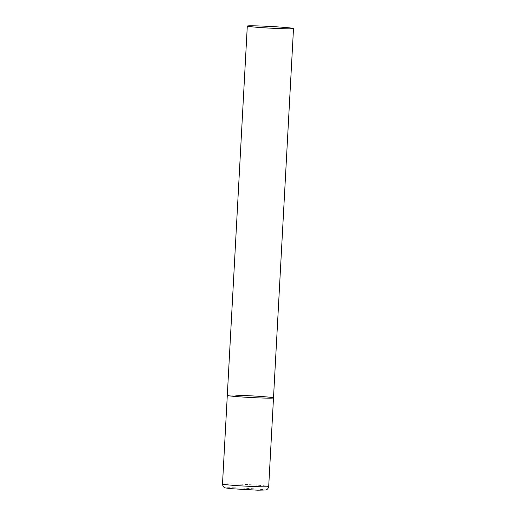 <?xml version="1.0" encoding="UTF-8"?>
<svg xmlns="http://www.w3.org/2000/svg" width="516" height="516" viewBox="0 0 516 516"><rect width="100%" height="100%" fill="white"/><g stroke="black" fill="none" stroke-linecap="round" stroke-linejoin="round"><path stroke-width="0.39" stroke-dasharray="2.58 1.94" d="M273.499 397.894A23.13 0.845 3.1 0 0 268.288 397.075A23.13 0.845 3.1 0 0 242.662 395.43A23.13 0.845 3.1 0 0 227.298 395.391A23.13 0.845 -176.9 0 1 235.786 395.198M222.499 484.034A23.13 0.845 -176.9 0 1 230.987 483.84A23.13 0.845 -176.9 0 1 255.517 485.059A23.13 0.845 -176.9 0 1 268.701 486.536M233.122 487.762A19.434 0.71 -176.9 0 1 260.425 489.342A19.434 0.71 -176.9 0 1 257.671 490.194A19.434 0.71 -176.9 0 1 230.368 488.613A19.434 0.71 -176.9 0 1 233.122 487.762"/><path stroke-width="0.77" d="M235.786 395.198A23.13 0.845 -176.9 0 1 260.322 396.417A23.13 0.845 -176.9 0 1 273.499 397.894A23.13 0.845 -176.9 0 1 265.011 398.088A23.13 0.845 -176.9 0 1 240.475 396.875A23.13 0.845 -176.9 0 1 227.298 395.391A23.13 0.845 3.1 0 0 232.51 396.211A23.13 0.845 3.1 0 0 258.135 397.862A23.13 0.845 3.1 0 0 273.499 397.894L268.701 486.536A23.13 0.845 -176.9 0 1 260.212 486.73A23.13 0.845 -176.9 0 1 235.677 485.511A23.13 0.845 -176.9 0 1 222.499 484.034C222.88 487.73 225.763 488.026 225.415 487.917L231.045 488.684L257.781 490.2L265.817 489.987C265.488 490.071 268.004 489.903 268.701 486.536M252.511 26.877A23.13 0.845 3.1 0 0 278.137 28.522A23.13 0.845 3.1 0 0 293.501 28.561A23.13 0.845 3.1 0 0 288.289 27.741A23.13 0.845 3.1 0 0 262.67 26.09A23.13 0.845 3.1 0 0 247.299 26.058A23.13 0.845 3.1 0 0 252.511 26.877M247.299 26.058L222.499 484.034M273.499 397.894L293.501 28.561"/></g></svg>
